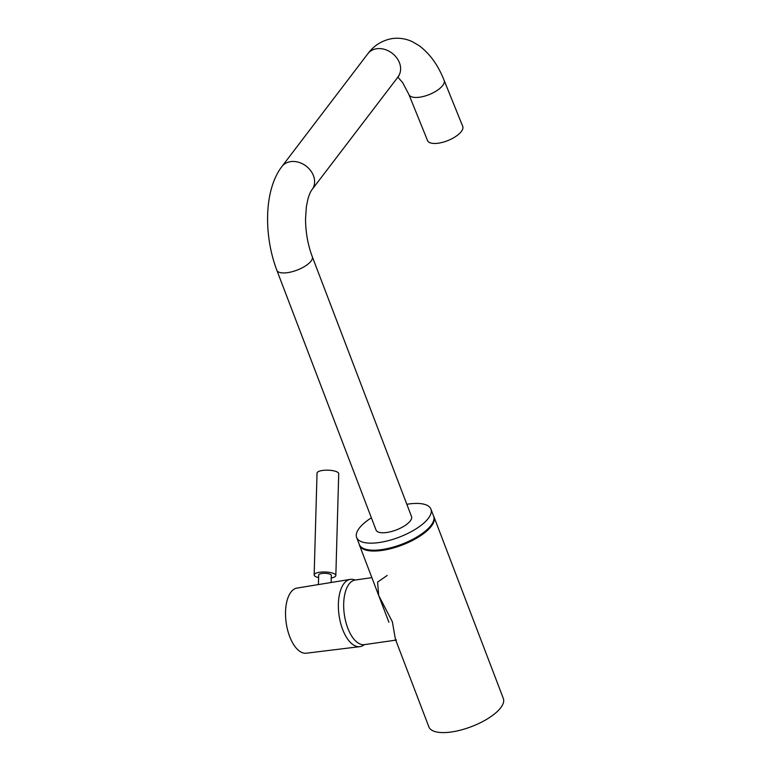 <?xml version="1.0" encoding="UTF-8"?>
<svg xmlns="http://www.w3.org/2000/svg" width="771" height="771" viewBox="0 0 771 771"><rect width="100%" height="100%" fill="white"/><g stroke="black" fill="none" stroke-linecap="round" stroke-linejoin="round"><path stroke-width="1.16" d="M433.553 516.001A39.851 14.938 159.1 0 1 433.996 516.907A39.851 14.938 159.1 0 1 431.384 526.179A39.851 14.938 159.1 0 1 391.899 548.383A39.851 14.938 159.1 0 1 359.537 545.338A39.851 14.938 159.1 0 1 359.267 544.365M433.996 516.907L503.328 698.478A39.851 14.938 159.1 0 1 500.716 707.749A39.851 14.938 159.1 0 1 461.231 729.944A39.851 14.938 159.1 0 1 428.878 726.908L395.398 639.226M387.215 575.465L377.588 582.086L378.677 595.443L392.343 621.754L395.398 639.236L396.448 640.046M395.745 640.152L364.442 644.623A32.623 15.651 -98.1 0 1 347.788 628.124A32.623 15.651 -98.1 0 1 355.209 580.033L371.882 577.652M355.094 580.052A33.972 16.297 81.9 0 0 350.236 579.378L297.018 588.071A32.902 15.786 81.9 0 0 285.636 617.398A32.902 15.786 81.9 0 0 300.931 652.035A32.902 15.786 81.9 0 0 306.328 653.21L359.845 646.647A33.972 16.297 81.9 0 0 364.317 644.633M350.236 579.378A33.972 16.297 81.9 0 0 338.479 609.668A33.972 16.297 81.9 0 0 354.275 645.433A33.972 16.297 81.9 0 0 359.845 646.647M331.241 577.99A10.842 3.209 -178.4 0 0 335.838 575.503L338.72 473.702A10.842 3.209 -178.4 0 0 337.293 472.045A10.842 3.209 -178.4 0 0 325.15 470.214A10.842 3.209 -178.4 0 0 317.035 473.086L314.154 574.896A10.842 3.209 -178.4 0 0 315.58 576.544A10.842 3.209 -178.4 0 0 318.596 577.624M335.838 575.503A10.842 3.209 -178.4 0 0 334.412 573.855A10.842 3.209 -178.4 0 0 322.259 572.024A10.842 3.209 -178.4 0 0 314.154 574.896M331.116 582.5L331.318 575.378A6.322 1.87 -178.4 0 0 330.489 574.414A6.322 1.87 -178.4 0 0 323.406 573.345A6.322 1.87 -178.4 0 0 318.674 575.021L318.404 584.572M312.284 256.695A18.976 7.112 -20.9 0 1 305.48 265.928A18.976 7.112 -20.9 0 1 287.554 272.655A18.976 7.112 -20.9 0 1 276.828 270.236L376.055 530.062A18.976 7.112 -20.9 0 0 386.782 532.482A18.976 7.112 -20.9 0 0 404.698 525.755A18.976 7.112 -20.9 0 0 411.502 516.522L312.284 256.695C307.88 244.918 305.634 232.37 305.528 219.031L306.386 206.522L308.024 198.667C309.441 194.08 310.79 191.044 312.072 189.55L399.012 75.664M276.828 270.236C263.663 235.512 263.865 190.042 281.887 166.546L367.902 53.671C371.516 48.756 378.869 40.921 392.285 38.55C399.436 37.644 406.221 38.743 412.639 41.846L419.019 45.585C429.784 53.594 438.14 65.169 444.096 80.309L462.716 126.328A18.976 7.633 158 0 1 456.21 136.149A18.976 7.633 158 0 1 438.352 143.204A18.976 7.633 158 0 1 427.539 140.563L408.919 94.554L402.655 82.593L397.778 77.071M406.837 504.292A39.755 14.9 159.1 0 1 408.447 504.041A39.755 14.9 159.1 0 1 430.922 509.111A39.755 14.9 159.1 0 1 416.658 528.453A39.755 14.9 159.1 0 1 379.11 542.543A39.755 14.9 159.1 0 1 356.636 537.474A39.755 14.9 159.1 0 1 371.381 517.833M430.922 509.111L433.61 516.156A39.755 14.9 159.1 0 1 419.347 535.498A39.755 14.9 159.1 0 1 381.799 549.588A39.755 14.9 159.1 0 1 359.325 544.519L356.636 537.474M281.887 166.546A18.976 15.054 37.3 0 1 290.706 161.621A18.976 15.054 37.3 0 1 313.46 175.692A18.976 15.054 37.3 0 1 312.072 189.55M367.902 53.671A18.976 15.054 37.3 0 1 376.72 48.737A18.976 15.054 37.3 0 1 399.474 62.817A18.976 15.054 37.3 0 1 398.087 76.666M444.096 80.309A18.976 7.633 158 0 1 437.591 90.14A18.976 7.633 158 0 1 419.732 97.185A18.976 7.633 158 0 1 408.919 94.554M359.537 545.338L388.912 622.245"/></g></svg>
